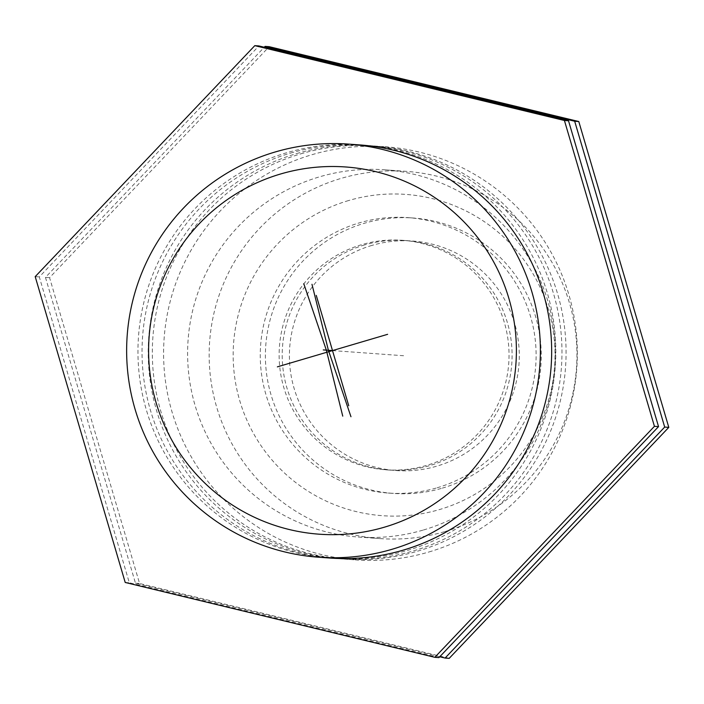 <?xml version="1.0" encoding="UTF-8"?>
<svg xmlns="http://www.w3.org/2000/svg" width="704" height="704" viewBox="0 0 704 704"><rect width="100%" height="100%" fill="white"/><g stroke="black" fill="none" stroke-linecap="round" stroke-linejoin="round"><path stroke-width="0.53" stroke-dasharray="3.52 2.64" d="M371.862 245.432A115.051 114.937 -85.9 0 0 294.087 388.318A115.051 114.937 -85.9 0 0 436.823 466.154A115.051 114.937 -85.9 0 0 514.598 323.268A115.051 114.937 -85.9 0 0 371.862 245.432M442.297 488.145A138.063 137.922 -85.9 0 0 413.292 218.011A138.063 137.922 -85.9 0 0 266.182 370.489A138.063 137.922 -85.9 0 0 442.297 488.145M437.158 487.775A138.063 137.922 -85.9 0 0 408.162 217.642A138.063 137.922 -85.9 0 0 261.052 370.119A138.063 137.922 -85.9 0 0 437.158 487.775M364.681 244.913A115.051 114.937 -85.9 0 0 388.846 470.026A115.051 114.937 -85.9 0 0 511.438 342.962A115.051 114.937 -85.9 0 0 364.681 244.913M402.398 240.293A115.051 114.937 -85.9 0 1 426.562 465.406A115.051 114.937 94.1 0 1 279.796 367.356A115.051 114.937 94.1 0 1 361.601 244.693A115.051 114.937 -85.9 0 1 402.398 240.293L405.478 240.522M348.612 200.543A161.075 160.917 -85.9 0 0 239.721 400.585A161.075 160.917 -85.9 0 0 439.551 509.546A161.075 160.917 -85.9 0 0 548.434 309.514A161.075 160.917 -85.9 0 0 348.612 200.543M445.025 531.546A184.087 183.902 -85.9 0 0 406.358 171.371A184.087 183.902 -85.9 0 0 210.206 374.669A184.087 183.902 -85.9 0 0 445.025 531.546M423.465 529.989A184.087 183.902 -85.9 0 0 384.806 169.805A184.087 183.902 -85.9 0 0 188.654 373.111A184.087 183.902 -85.9 0 0 423.465 529.989M428.938 551.98A207.099 206.888 -85.9 0 0 385.44 146.784A207.099 206.888 -85.9 0 0 164.771 375.496A207.099 206.888 -85.9 0 0 428.938 551.98M329.85 558.034A207.099 206.888 94.1 0 1 286.352 152.838A207.099 206.888 94.1 0 1 359.779 144.927M290.453 153.129A207.099 206.888 94.1 0 1 554.629 329.622A207.099 206.888 94.1 0 1 333.951 558.334A207.099 206.888 94.1 0 1 290.453 153.129M296.613 153.578A207.099 206.888 94.1 0 1 560.789 330.07A207.099 206.888 94.1 0 1 340.111 558.774A207.099 206.888 94.1 0 1 296.613 153.578M300.722 153.877A207.099 206.888 94.1 0 1 564.89 330.361A207.099 206.888 94.1 0 1 344.221 559.073A207.099 206.888 94.1 0 1 300.722 153.877M438.935 657.615L129.316 582.762L39.31 276.927L258.905 45.945M125.215 582.463L129.316 582.762M35.2 276.628L39.31 276.927M439.736 656.762L135.476 583.211L45.461 277.376L264.264 47.238M449.196 658.354L139.577 583.51L49.57 277.675L269.174 46.684M135.476 583.211L139.577 583.51M45.461 277.376L49.57 277.675M332.499 350.583L404.342 355.793M408.162 217.642L413.292 218.011M388.212 493.046L393.342 493.425M385.766 469.806L388.846 470.026M384.806 169.805L406.358 171.371M363.889 145.226L370.049 145.666M374.15 145.966L385.44 146.784M333.951 558.334L340.111 558.774M344.221 559.073L355.511 559.891M358.195 537.02L379.746 538.578"/><path stroke-width="1.06" d="M391.987 549.305A207.099 206.888 -85.9 0 0 348.489 144.109A207.099 206.888 -85.9 0 0 127.82 372.821A207.099 206.888 -85.9 0 0 391.987 549.305M348.489 144.109L359.779 144.927A207.099 206.888 94.1 0 1 403.278 550.123A207.099 206.888 94.1 0 1 329.85 558.034L318.56 557.216M434.826 657.316L125.215 582.463L35.2 276.628L254.804 45.646L564.423 120.49L654.43 426.325L434.826 657.316L438.935 657.615L658.539 426.624L654.43 426.325M564.423 120.49L568.524 120.789L658.539 426.624M254.804 45.646L258.905 45.945L568.524 120.789M280.535 174.011A184.087 183.902 -85.9 0 0 156.094 402.635A184.087 183.902 -85.9 0 0 384.472 527.164A184.087 183.902 -85.9 0 0 508.904 298.54A184.087 183.902 -85.9 0 0 280.535 174.011M264.264 47.238L265.065 46.385L574.684 121.238L664.69 427.073L445.095 658.055L439.736 656.762M445.095 658.055L449.196 658.354L668.8 427.372L664.69 427.073M574.684 121.238L578.785 121.537L668.8 427.372M265.065 46.385L269.174 46.684L578.785 121.537M387.622 334.321L277.376 366.854M348.744 405.768L316.263 295.407M350.962 416.724L328.398 350.293L311.986 284.302M303.776 283.703L326.339 350.143L342.751 416.134M332.499 350.583L323.259 349.914"/></g></svg>
